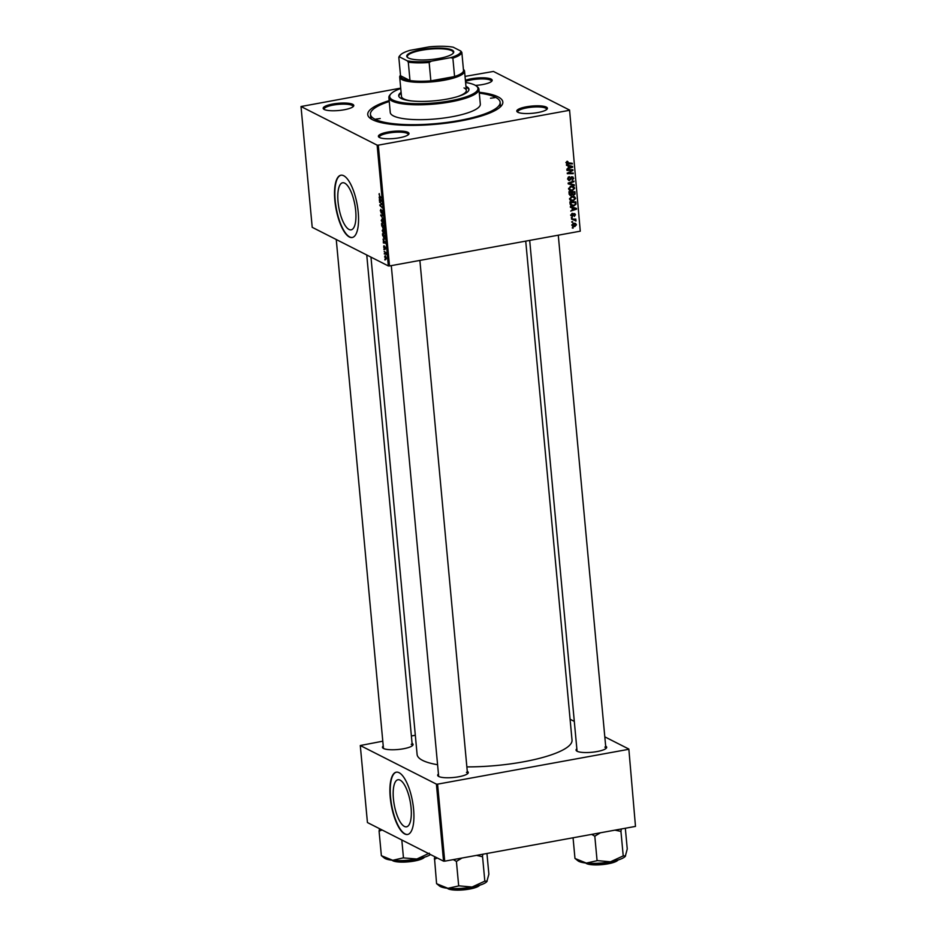 <?xml version="1.0" encoding="UTF-8"?>
<svg xmlns="http://www.w3.org/2000/svg" width="937" height="937" viewBox="0 0 937 937"><rect width="100%" height="100%" fill="white"/><g stroke="black" fill="none" stroke-linecap="round" stroke-linejoin="round"><path stroke-width="1.41" d="M404.397 826.422A23.917 8.14 -100.3 0 0 406.541 826.809A23.917 8.14 -100.3 0 0 410.734 804.801A23.917 8.14 -100.3 0 0 400.099 780.134A23.917 8.14 -100.3 0 0 397.967 779.748A23.917 8.14 -100.3 0 0 393.763 801.756A23.917 8.14 -100.3 0 0 404.397 826.422M404.761 833.977A31.659 10.775 -100.3 0 0 407.595 834.48A31.659 10.775 -100.3 0 0 413.147 805.351A31.659 10.775 -100.3 0 0 399.08 772.697A31.659 10.775 -100.3 0 0 396.234 772.193A31.659 10.775 -100.3 0 0 390.682 801.322A31.659 10.775 -100.3 0 0 404.761 833.977M396.41 772.17A31.659 10.775 -100.3 0 0 391.057 801.51A31.659 10.775 -100.3 0 0 405.089 833.918A31.659 10.775 -100.3 0 0 407.759 834.445M344.722 183.16A23.917 8.14 79.7 0 1 355.357 207.827A23.917 8.14 79.7 0 1 351.164 229.834A23.917 8.14 79.7 0 1 349.021 229.448A23.917 8.14 79.7 0 1 338.386 204.781A23.917 8.14 79.7 0 1 342.579 182.774A23.917 8.14 79.7 0 1 344.722 183.16M349.384 237.002A31.659 10.775 -100.3 0 0 352.218 237.506A31.659 10.775 -100.3 0 0 357.77 208.377A31.659 10.775 -100.3 0 0 343.692 175.723A31.659 10.775 -100.3 0 0 340.857 175.219A31.659 10.775 -100.3 0 0 335.305 204.348A31.659 10.775 -100.3 0 0 349.384 237.002M341.033 175.196A31.659 10.775 -100.3 0 0 335.669 204.535A31.659 10.775 -100.3 0 0 349.712 236.944A31.659 10.775 -100.3 0 0 352.382 237.471M465.396 80.277A15.379 3.619 174.7 0 1 491.105 79.083A15.379 3.619 174.7 0 1 491.808 81.168A15.379 3.619 174.7 0 1 475.469 85.419M491.304 81.636A14.477 3.408 -5.3 0 0 491.363 81.214A14.477 3.408 -5.3 0 0 490.344 80.114A14.477 3.408 -5.3 0 0 478.912 78.989A14.477 3.408 -5.3 0 0 465.502 81.472M546.318 107.087A15.379 3.619 174.7 0 1 547.032 109.184A15.379 3.619 174.7 0 1 533.294 113.201A15.379 3.619 174.7 0 1 517.868 112.276A15.379 3.619 174.7 0 1 517.318 111.936A15.379 3.619 174.7 0 1 527.226 106.666A15.379 3.619 174.7 0 1 546.318 107.087M546.517 109.641A14.477 3.408 -5.3 0 0 546.587 109.219A14.477 3.408 -5.3 0 0 545.568 108.118A14.477 3.408 -5.3 0 0 529.3 107.462A14.477 3.408 -5.3 0 0 517.763 111.901A14.477 3.408 -5.3 0 0 517.903 112.299M407.923 132.316A15.379 3.619 174.7 0 1 408.637 134.401A15.379 3.619 174.7 0 1 394.899 138.43A15.379 3.619 174.7 0 1 379.473 137.505A15.379 3.619 174.7 0 1 378.923 137.165A15.379 3.619 174.7 0 1 388.843 131.894A15.379 3.619 174.7 0 1 407.923 132.316M408.122 134.869A14.477 3.408 -5.3 0 0 408.192 134.448A14.477 3.408 -5.3 0 0 407.173 133.347A14.477 3.408 -5.3 0 0 390.905 132.691A14.477 3.408 -5.3 0 0 379.368 137.118A14.477 3.408 -5.3 0 0 379.52 137.528M352.71 104.312A15.379 3.619 174.7 0 1 353.413 106.396A15.379 3.619 174.7 0 1 339.686 110.414A15.379 3.619 174.7 0 1 324.261 109.488A15.379 3.619 174.7 0 1 323.71 109.149A15.379 3.619 174.7 0 1 333.619 103.878A15.379 3.619 174.7 0 1 352.71 104.312M352.909 106.853A14.477 3.408 -5.3 0 0 352.968 106.443A14.477 3.408 -5.3 0 0 351.949 105.331A14.477 3.408 -5.3 0 0 335.692 104.675A14.477 3.408 -5.3 0 0 324.155 109.114A14.477 3.408 -5.3 0 0 324.296 109.512M412.057 743.334A15.379 3.619 174.7 0 1 412.69 745.383A15.379 3.619 174.7 0 1 398.963 749.413A15.379 3.619 174.7 0 1 383.538 748.487A15.379 3.619 174.7 0 1 382.987 748.148A15.379 3.619 174.7 0 1 383.233 746.016M412.186 745.852A14.477 3.408 -5.3 0 0 412.257 745.43A14.477 3.408 -5.3 0 0 411.226 744.329M467.282 771.35A15.379 3.619 174.7 0 1 467.914 773.4A15.379 3.619 174.7 0 1 454.176 777.417A15.379 3.619 174.7 0 1 438.75 776.492A15.379 3.619 174.7 0 1 438.2 776.152A15.379 3.619 174.7 0 1 438.457 774.021M467.399 773.857A14.477 3.408 -5.3 0 0 467.469 773.447A14.477 3.408 -5.3 0 0 466.45 772.334M605.665 746.121A15.379 3.619 174.7 0 1 606.309 748.171A15.379 3.619 174.7 0 1 592.571 752.2A15.379 3.619 174.7 0 1 577.145 751.275A15.379 3.619 174.7 0 1 576.595 750.924A15.379 3.619 174.7 0 1 576.852 748.792M605.794 748.64A14.477 3.408 -5.3 0 0 605.864 748.218A14.477 3.408 -5.3 0 0 604.845 747.117M479.217 92.259A67.839 15.976 174.7 0 1 498.039 96.851A67.839 15.976 174.7 0 1 501.178 106.068A67.839 15.976 174.7 0 1 440.577 123.813A67.839 15.976 174.7 0 1 372.539 119.737A67.839 15.976 174.7 0 1 370.103 118.226A67.839 15.976 174.7 0 1 389.16 100.622M499.761 107.439A65.121 15.332 -5.3 0 0 500.381 104.897L500.135 102.274A65.121 15.332 -5.3 0 0 495.532 97.307A65.121 15.332 -5.3 0 0 479.299 93.126M370.97 257.125L417.106 754.472A77.783 18.318 -5.3 0 0 422.61 760.399A77.783 18.318 -5.3 0 0 437.591 764.733M571.383 217.911L572.179 217.255L571.383 217.911M571.781 222.198L572.577 221.542L571.781 222.198M569.544 198.937L571.886 196.372L574.557 196.735L575.611 198.398L573.198 200.986L570.797 200.694L569.544 198.937M570.399 207.288L570.34 206.608L576.454 208.377L576.524 209.162L570.75 211.071L572.273 209.935L572.062 207.756L570.399 207.288M570.949 193.959L569.837 194.931L571.172 195.61L569.181 194.182L568.958 191.722L574.908 191.698L575.037 194.135L573.784 195.212L572.284 194.627L570.024 195.446M572.87 194.416L573.784 195.212L571.816 194.392M568.232 183.875L568.15 183.066L573.924 181.052L573.983 181.696L569.04 183.418L574.264 184.8L574.334 185.479L568.232 183.875M567.365 161.269L568.045 161.855L566.873 162.675L572.273 163.284L572.331 163.928L566.815 163.752L566.194 162.757L567.365 161.269M566.206 162.324L568.056 163.307M566.979 170.405L566.92 169.761L572.87 169.738L572.94 170.417L568.127 173.076L573.175 173.017L573.233 173.661L567.283 173.696L572.015 170.358L566.979 170.405M400.72 88.125L301.011 106.525L312.208 227.316L388.328 265.932L377.131 145.141L378.29 145.153L389.499 265.956L580.272 231.181L569.567 110.062L580.272 231.181M378.29 145.153L569.064 110.379M566.51 165.357L566.44 164.666L572.566 166.446L572.636 167.219L566.862 169.129L568.384 167.992L568.173 165.814L566.51 165.357M572.027 176.847L573.737 178.276L572.085 180.396L573.057 178.381L572.12 177.468L569.591 180.525L567.693 178.92L569.497 176.66L568.384 178.838L569.473 179.892L570.809 177.796L572.964 176.941M567.681 178.475L569.473 179.892M573.057 178.381L571.394 177.105M568.712 179.717L569.591 180.525L568.583 180.396M568.607 188.747L570.938 186.182L573.608 186.557L574.662 188.208L572.249 190.797L569.848 190.504L568.607 188.747M574.158 213.601L575.494 214.714L574.334 216.4L574.967 214.784L573.971 214.339L572.425 216.424L571.055 215.147L572.355 213.355L571.582 215.077L572.32 215.791L574.873 213.683M571.043 214.807L572.32 215.791M574.967 214.784L573.596 213.859M570.071 203.727L569.895 201.912L575.857 201.877L575.997 204.207L573.795 205.976L571.277 205.66L570.071 203.727M571.968 225.091L573.526 223.264L575.541 223.475L576.431 224.786L574.791 226.59L572.894 226.391L571.968 225.091M575.341 220.57L571.5 219.106L575.822 219.082L574.99 219.726L575.927 221.038L573.514 219.328M573.737 219.094L576.044 220.582L574.592 220.371M572.331 228.089L573.116 227.433L572.331 228.089M465.033 76.401L493.448 71.446L569.567 110.062M383.971 249.769L383.912 249.137L384.275 249.71M384.369 254.068L384.311 253.423L384.674 254.009M382.179 230.771L382.987 229.178L384.1 230.537L384.627 232.54L383.783 234.133L382.437 230.725M382.987 239.158L385.587 243.269L383.338 242.929L383.327 239.087M381.769 226.04L381.535 223.592L383.971 225.805L383.702 228.78L382.027 225.993M384.006 226.145L382.987 225.501L382.928 228.124M380.809 215.733L380.738 214.924L382.987 215.17L383.046 215.815L381.113 215.604L383.397 219.598L381.172 215.674M379.216 193.596L379.614 195.821L381.394 198.047L379.614 196.419L379.216 193.596L379.087 194.533M379.567 202.263L381.933 203.856L380.176 205.273L382.296 207.78L379.872 205.554L381.617 204.125L380.094 202.169M381.956 204.125L381.031 204.289L381.956 204.067M301.011 106.525L377.131 145.141M379.098 197.215L381.699 201.338L379.438 200.986L379.438 197.157M380.317 210.743L380.937 209.256L381.101 212.371L381.98 210.392L382.764 212.418L382.249 213.87L382.05 211.036L381.183 213.015L380.574 210.696M382.296 210.708L381.535 210.848L381.98 210.392M382.167 213.214L382.741 212.207M381.722 212.137L381.535 212.957M381.23 220.582L382.05 218.989L383.163 220.359L383.678 222.35L382.835 223.943L381.5 220.535M384.111 245.752L384.229 248.082L384.873 246.665L385.47 248.235L385.095 249.429L384.966 247.309L384.311 248.727L383.678 246.97L383.924 245.705M384.24 246.419L383.901 247.11M384.779 247.438L384.873 246.665M385.002 248.773L385.458 248.071M382.647 235.585L382.483 233.77L384.92 235.995L385.095 238.291L384.299 239.169L382.905 235.538M385.095 238.291L384.299 239.169L384.943 239.052M384.603 256.914L385.142 255.742L386.407 258.307L385.833 259.432L384.802 256.879M384.135 251.608L385.845 252.58L385.997 254.513L384.674 251.514M384.908 259.959L384.849 259.315L385.224 259.9M382.788 741.19L360.288 745.524L367.433 822.545L443.552 861.162L436.408 784.128L437.579 784.152L444.724 861.173L635.485 826.399L628.844 749.05L635.485 826.399M437.579 784.152L628.34 749.377M570.083 719.241L574.311 721.385M604.81 736.857L628.844 749.05M411.378 735.978L415.325 735.252M360.288 745.524L436.408 784.128M466.86 766.888A77.783 18.318 -5.3 0 0 572.027 740.101L525.727 241.114M444.724 861.173L443.552 861.162M336.254 239.521L383.432 748.101A14.477 3.408 -5.3 0 0 383.573 748.511M529.686 240.399L577.04 750.888A14.477 3.408 -5.3 0 0 577.192 751.287M391.291 265.628L438.645 776.117A14.477 3.408 -5.3 0 0 438.797 776.515M389.499 265.956L388.328 265.932M389.242 101.489A65.121 15.332 -5.3 0 0 370.443 114.302L370.689 116.938A65.121 15.332 -5.3 0 0 371.766 119.315M381.991 204.489L379.801 204.887M381.207 200.67L379.438 200.986M380.879 199.979L380.106 198.785L380.27 200.518L381.406 200.729L381.218 199.921M382.999 215.252L381.113 215.604M383.303 220.71L381.851 219.574L382.601 219.434M382.659 219.516L381.511 220.769L382.8 223.322L383.678 223.264M383.655 222.151L383.022 220.769M382.8 223.322L383.409 222.198M384.1 227.234L383.748 226.192M383.643 228.136L383.854 227.281L383.643 228.136L383.28 227.621M382.706 225.243L381.886 224.493L382.601 227.539L383.245 225.138M383.081 226.543L382.601 227.539M385.095 242.601L383.338 242.929M384.767 241.922L383.994 240.715L384.158 242.449L385.294 242.671L385.107 241.851M384.697 236.382L382.823 234.672L384.252 238.537L384.943 236.335M385.095 238.033L384.252 238.537M384.252 230.9L382.788 229.752L383.538 229.624M383.608 229.706L382.448 230.947L383.748 233.5L384.615 233.454M384.603 232.329L383.971 230.947M383.748 233.5L384.346 232.376M385.775 258.799L385.224 256.398L385.775 258.799L386.395 258.143M385.728 256.305L384.814 257.031M571.617 169.749L572.94 170.417M571.968 173.017L573.233 173.661M567.998 173.005L567.248 173.017M570.82 169.749L572.015 170.358M571.933 166.868L572.636 167.219M566.475 165.041L568.173 165.814M568.326 167.407L571.957 166.868L567.576 165.509M571.957 166.868L568.888 166.048L569.052 167.782M567.553 165.369L568.888 166.048M567.049 161.351L568.045 161.855M566.744 161.492L567.529 161.878M571.078 163.296L572.331 163.928M567.447 163.272L566.639 163.272L567.974 163.952M568.794 176.859L569.626 177.28M568.665 176.917L569.438 177.316M568.15 177.28L568.782 177.597M572.191 176.824L572.378 177.421M572.917 177.854L573.737 178.276M571.008 177.491L571.617 177.807M573.21 181.309L573.983 181.696M568.255 183.02L569.04 183.418M572.964 184.448L574.334 185.479M572.999 184.812L568.197 183.535M572.273 185.877L573.327 187.529M573.819 187.787L574.662 188.208M570.996 190.164L572.249 190.797M570.844 190.141L569.274 190.106M568.665 189.122L572.261 190.152L573.971 188.314L571.148 186.147M573.21 187.131L570.973 186.826L569.286 188.677L570.2 189.906M570.164 186.416L570.973 186.826M568.607 188.325L569.286 188.677M574.393 193.807L575.037 194.135M571.511 193.701L572.366 193.9M574.276 192.343L572.413 192.354L572.847 194.381L573.702 194.58L574.369 193.432L574.276 192.343L573.011 191.698M571.16 191.71L572.413 192.354M571.863 193.877L573.702 194.58M571.722 192.354L569.708 192.366L569.907 194.182L571.125 194.966L571.722 192.354L570.469 191.722M568.982 191.991L569.708 192.366M569.146 193.795L571.125 194.966M571.769 213.566L572.566 213.964M574.732 214.327L575.494 214.714M571.828 215.287L571.09 215.744M571.465 207.452L576.524 209.162M570.375 206.972L572.062 207.756M574.604 208.506L572.788 207.979L572.94 209.712L575.845 208.799L573.268 207.827M571.453 207.3L572.788 207.979M572.214 209.349L572.94 209.712M575.318 203.868L575.997 204.207M572.624 205.379L573.795 205.976M572.308 205.32L570.703 205.262M570.176 204.325L573.772 205.332L575.283 204.278L575.213 202.533L570.656 202.556L571.675 205.098M573.959 201.888L575.213 202.533M569.93 202.181L570.656 202.556M570.001 203.001L570.727 203.376M573.221 196.056L574.276 197.719M574.768 197.965L575.611 198.398M571.945 200.354L573.198 200.986M571.793 200.319L570.211 200.284M569.614 199.3L573.198 200.342L574.92 198.503L572.097 196.337M574.147 197.32L571.91 197.016L570.235 198.855L571.148 200.096M571.113 196.606L571.91 197.016M569.555 198.515L570.235 198.855M574.756 223.229L575.072 223.931M575.751 224.435L576.431 224.786M573.503 225.911L574.791 226.59M573.456 225.911L572.331 225.946M571.98 224.728L574.732 225.958L575.892 224.857L573.62 223.252M575.892 224.857L573.655 223.884L572.507 224.997L573.069 225.747L571.734 225.067M572.858 223.486L573.655 223.884M571.746 221.741L572.636 222.198M574.627 219.082L575.88 219.726M573.655 219.047L574.709 219.902M575.33 220.734L575.927 221.038M574.006 219.89L573.292 219.762M571.347 217.454L572.238 217.899M572.284 227.632L573.175 228.089M375.878 119.116L380.223 118.53L375.878 119.116M490.508 98.221L494.853 97.635L490.508 98.221M401.106 92.365A35.278 8.304 -5.3 0 0 398.705 95.797A35.278 8.304 -5.3 0 0 401.2 98.479A35.278 8.304 -5.3 0 0 440.835 100.095A35.278 8.304 -5.3 0 0 468.957 89.273A35.278 8.304 -5.3 0 0 466.462 86.591A35.278 8.304 -5.3 0 0 465.958 86.345M468.945 89.718A35.278 8.304 -5.3 0 0 466.544 87.469A35.278 8.304 -5.3 0 0 466.04 87.223M400.755 88.5A44.32 10.436 -5.3 0 0 390.776 93.993A44.32 10.436 -5.3 0 0 392.826 100.013A44.32 10.436 -5.3 0 0 447.839 101.243A44.32 10.436 -5.3 0 0 476.406 86.052A44.32 10.436 -5.3 0 0 474.825 85.068A44.32 10.436 -5.3 0 0 465.595 82.479M476.406 86.052L477.366 86.79A45.222 10.647 174.7 0 1 478.936 89.238A45.222 10.647 174.7 0 1 442.885 103.105A45.222 10.647 174.7 0 1 392.076 101.032A45.222 10.647 174.7 0 1 388.878 97.589A45.222 10.647 174.7 0 1 389.979 94.895L390.776 93.993M388.878 97.589L390.26 112.475A45.222 10.647 -5.3 0 0 393.458 115.919A45.222 10.647 -5.3 0 0 444.267 117.98A45.222 10.647 -5.3 0 0 480.318 104.112L478.936 89.238M370.443 114.302A65.121 15.332 -5.3 0 0 375.046 119.268A65.121 15.332 -5.3 0 0 448.226 122.243A65.121 15.332 -5.3 0 0 500.135 102.274M464.026 87.926A32.561 7.672 174.7 0 1 466.333 90.409A32.561 7.672 174.7 0 1 457.572 96.605M411.238 100.903A32.561 7.672 174.7 0 1 403.788 98.9A32.561 7.672 174.7 0 1 401.481 96.417L399.701 77.162A32.561 7.672 174.7 0 1 400.486 75.229M401.188 93.243A35.278 8.304 -5.3 0 0 398.787 96.23M381.488 855.715L384.322 858.023A24.467 5.763 -5.3 0 0 385.189 858.561A24.467 5.763 -5.3 0 0 392.744 860.295L381.371 855.692L379.087 831.189L382.038 829.959M379.508 828.683L379.087 831.189M403.203 857.87L392.744 860.295A24.467 5.763 -5.3 0 0 416.86 859.018L403.203 857.87M401.809 839.985L403.472 857.894M429.298 853.185L416.86 859.018A24.467 5.763 -5.3 0 0 430.528 854.556M434.733 856.687L434.358 859.112A28.087 6.618 -5.3 0 0 434.463 859.17A28.087 6.618 -5.3 0 0 434.581 859.229L437.263 857.964M486.947 853.478L488.868 874.174L486.818 881.647A24.467 5.763 174.7 0 1 472.084 887.023L459.001 885.852L447.956 888.311L436.583 883.708L434.581 859.229M476.523 855.376L482.239 856.687L482.965 854.204M482.555 856.629L484.827 881.143L472.084 887.023A24.467 5.763 -5.3 0 1 447.956 888.311A24.467 5.763 -5.3 0 1 439.535 886.027L436.712 883.72M487.17 881.167L484.827 881.143M453.285 859.616L456.413 861.396L458.685 885.91M456.413 861.396L462.011 858.023M456.143 861.372A28.087 6.618 -5.3 0 0 456.729 861.337M625.33 828.249L627.251 848.957L625.284 856.336A24.467 5.763 174.7 0 1 625.213 856.418A24.467 5.763 174.7 0 1 610.479 861.794L597.396 860.623L586.351 863.082L574.978 858.479L573.057 837.783M614.918 830.147L620.95 831.412L621.348 828.976M620.95 831.412L623.222 855.914L610.479 861.794A24.467 5.763 -5.3 0 1 586.351 863.082A24.467 5.763 -5.3 0 1 577.93 860.798L575.107 858.491M625.565 855.938L623.222 855.914M591.68 834.387L594.808 836.167L597.08 860.681M594.808 836.167L600.406 832.794M594.538 836.144A28.087 6.618 -5.3 0 0 595.124 836.109M438.973 58.445A23.612 5.563 174.7 0 1 407.572 57.473A23.612 5.563 174.7 0 1 421.545 49.602A23.612 5.563 174.7 0 1 445.532 48.443A23.612 5.563 174.7 0 1 453.18 53.245A23.612 5.563 174.7 0 1 438.973 58.445M452.922 53.514A23.062 5.435 -5.3 0 0 453.274 52.413A23.062 5.435 -5.3 0 0 421.791 50.223A23.062 5.435 -5.3 0 0 407.337 56.677A23.062 5.435 -5.3 0 0 407.888 57.696M431.325 61.198L429.158 62.474A31.659 7.449 174.7 0 1 408.298 62.182L409.996 80.559A31.659 7.449 -5.3 0 1 400.532 75.756L409.996 80.559A31.659 7.449 -5.3 0 0 430.856 80.863A31.659 7.449 -5.3 0 0 443.728 79.212A31.659 7.449 -5.3 0 0 454.586 76.541A31.659 7.449 -5.3 0 0 463.546 70.802L461.847 52.413A31.659 7.449 174.7 0 1 452.876 58.153L450.545 57.684A30.757 7.238 -5.3 0 0 460.863 51.09L453.192 47.19A30.757 7.238 -5.3 0 0 429.181 46.85L409.961 50.352A30.757 7.238 -5.3 0 0 400.38 55.037A30.757 7.238 -5.3 0 0 399.642 56.958L407.314 60.846A30.757 7.238 -5.3 0 0 431.325 61.198L450.545 57.684M463.417 69.397A32.561 7.672 174.7 0 1 464.541 71.142A32.561 7.672 174.7 0 1 444.138 80.254A32.561 7.672 174.7 0 1 399.701 77.162M429.158 62.474L430.856 80.863L454.586 76.541L452.876 58.153M460.863 51.09L461.847 52.413M408.298 62.182L407.314 60.846M399.642 56.958L398.822 57.38A31.659 7.449 174.7 0 1 399.584 55.939L400.38 55.037M400.532 75.756L398.822 57.38M383.01 215.463L381.71 215.697M570.153 171.319L570.809 171.647M568.618 172.221L569.239 172.537M569.321 169.749L570.61 170.417M569.38 165.896L570.715 166.575M570.446 178.674L571.113 179.014M569.731 182.516L570.551 182.926M574.322 192.893L575.049 193.256M571.781 193.022L572.519 193.385M569.087 193.186L569.825 193.561M575.259 203.036L575.997 203.411M392.053 860.225A17.182 4.041 -5.3 0 0 392.205 860.307A17.182 4.041 -5.3 0 0 408.696 861.419A17.182 4.041 -5.3 0 0 424.402 857.226M424.473 857.203A16.643 3.924 174.7 0 1 409.82 861.7A16.643 3.924 174.7 0 1 392.755 860.74M447.265 888.241A17.182 4.041 -5.3 0 0 447.429 888.323A17.182 4.041 -5.3 0 0 463.92 889.424A17.182 4.041 -5.3 0 0 479.627 885.231M479.685 885.219A16.643 3.924 174.7 0 1 465.045 889.717A16.643 3.924 174.7 0 1 447.98 888.756M585.66 863.012A17.182 4.041 -5.3 0 0 585.824 863.094A17.182 4.041 -5.3 0 0 602.315 864.207A17.182 4.041 -5.3 0 0 618.01 860.002M618.08 859.99A16.643 3.924 174.7 0 1 603.428 864.488A16.643 3.924 174.7 0 1 586.375 863.527M385.013 256.351L385.681 256.234M567.213 163.202L565.878 162.523M568.946 179.834L567.599 179.154M572.589 177.526L571.254 176.847M573.034 194.509L571.699 193.83M570.422 194.873L569.087 194.193M571.957 215.744L570.621 215.077M574.639 214.257L573.303 213.589M391.666 860.178L396.901 861.841L412.292 861.396L417.761 860.318L424.777 857.109M366.754 254.993L412.257 745.43M467.469 773.447L419.881 260.416M479.99 885.114L472.986 888.335L467.516 889.412L452.126 889.845L446.879 888.194M558.276 235.187L605.864 748.218M618.385 859.897L611.381 863.106L605.911 864.183L590.509 864.617L585.274 862.965M464.541 71.142L466.333 90.409"/></g></svg>
